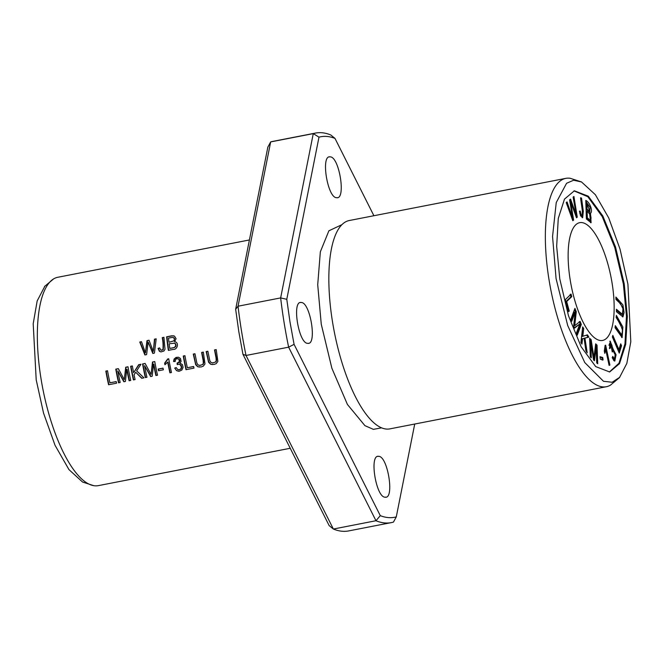 <?xml version="1.0" encoding="UTF-8"?>
<svg xmlns="http://www.w3.org/2000/svg" width="664" height="664" viewBox="0 0 664 664"><rect width="100%" height="100%" fill="white"/><g stroke="black" fill="none" stroke-linecap="round" stroke-linejoin="round"><path stroke-width="1" d="M373.898 215.725L334.98 138.394C329.361 136.203 324.024 135.788 318.986 137.157L286.782 299.306L289.961 321.791L294.077 344.35L380.289 515.654L375.973 520.734L333.361 529.034A198.428 67.28 79 0 0 348.683 530.918L391.295 522.618A198.428 67.28 79 0 0 393.462 522.087L396.283 516.891L414.718 424.039M286.782 299.306L280.648 297.912A198.428 67.28 79 0 0 288.632 347.172L246.02 355.464L333.361 529.034L329.153 525.606L242.949 354.31L238.824 331.751L235.654 309.266L267.849 147.109L270.663 141.913L238.036 306.212A198.428 67.28 79 0 0 246.02 355.464L242.949 354.31M334.98 138.394L330.763 134.966A198.428 67.28 79 0 0 315.45 133.082L272.838 141.382A198.428 67.28 79 0 0 270.663 141.913L313.275 133.613L280.648 297.912L238.036 306.212L235.654 309.266M294.077 344.35L288.632 347.172L375.973 520.734A198.428 67.28 79 0 0 391.295 522.618M315.45 133.082A198.428 67.28 79 0 0 313.275 133.613L318.986 137.157M380.289 515.654C385.908 517.845 391.237 518.252 396.283 516.891M290.234 448.275L98.347 485.633A106.132 35.989 -101 0 1 93.848 485.691A106.132 35.989 -101 0 1 41.002 378.596A106.132 35.989 -101 0 1 53.585 278.913A106.132 35.989 -101 0 1 57.776 277.278L249.415 239.961M118.541 382.813L120.167 382.489A106.132 35.989 -101 0 1 117.785 370.861L123.869 381.775L125.396 381.476L126.758 369.317A106.132 35.989 79 0 0 129.107 380.754L130.742 380.43A106.132 35.989 -101 0 1 127.986 366.777L125.712 367.225L124.284 379.634L118.333 368.661L115.785 369.151A106.132 35.989 79 0 0 118.541 382.813M185.995 369.674L193.988 368.122A106.132 35.989 -101 0 1 193.631 366.503L187.331 367.731A106.132 35.989 -101 0 1 184.932 355.688L183.247 356.02A106.132 35.989 79 0 0 185.995 369.674M214.53 349.928A106.132 35.989 79 0 0 216.041 357.805L216.215 360.784L215.493 362.021L212.845 362.934L210.978 362.453L209.807 360.735L207.865 351.223L206.172 351.555L208.604 362.262L210.621 364.245L213.991 364.47L216.215 363.631L217.875 361.399L216.223 349.596L214.53 349.928L216.24 349.679M158.547 370.744L163.369 369.806A106.132 35.989 -101 0 1 163.02 368.113L158.198 369.051A106.132 35.989 79 0 0 158.547 370.744M108.589 384.746L116.582 383.194A106.132 35.989 -101 0 1 116.217 381.576L109.925 382.804A106.132 35.989 -101 0 1 107.526 370.761L105.833 371.093A106.132 35.989 79 0 0 108.589 384.746M174.715 368.105L176.591 370.645L179.322 371.217L181.886 370.014L183.098 367.375L182.442 364.611L179.919 363.15L181.106 361.44L180.467 358.518L178.649 357.298L176.076 357.406L174.117 359.033L173.553 361.507L175.18 361.507L175.595 359.548L176.748 358.668L178.882 359.099L179.413 361.664L177.097 363.142L177.222 364.644L178.649 364.196L180.243 364.644L181.421 367.117L180.857 368.827L179.363 369.765L177.628 369.474L176.242 367.582L174.715 368.105L176.292 367.698M201.632 352.443A106.132 35.989 79 0 0 203.142 360.311L203.317 363.291L202.595 364.536L199.947 365.449L198.079 364.959L196.909 363.241L194.967 353.738L193.274 354.07L195.706 364.768L197.723 366.752L201.092 366.984L203.317 366.146L204.977 363.905L203.325 352.111L201.632 352.443L203.342 352.194M145.325 377.592L146.96 377.276A106.132 35.989 -101 0 1 144.569 365.648L150.653 376.554L152.18 376.256L153.542 364.104A106.132 35.989 79 0 0 155.891 375.533L157.526 375.218A106.132 35.989 -101 0 1 154.77 361.565L152.496 362.004L151.077 374.421L145.117 363.44L142.569 363.938A106.132 35.989 79 0 0 145.325 377.592M168.365 350.368L173.238 349.422C177.62 349.828 179.297 342.184 174.607 341.728L176.06 338.706L174.458 336.059L171.744 335.801L166.631 336.797A106.132 35.989 79 0 0 168.365 350.368M158.082 348.409L159.377 351.297L160.945 351.912L163.917 351.024L165.021 349.314L163.933 337.32L162.24 337.652C163.062 341.728 163.286 345.745 162.912 349.696L160.97 350.202L159.576 347.886L158.082 348.409L159.601 348.019M133.398 379.916L135.091 379.584A106.132 35.989 -101 0 1 134.062 374.845L135.705 372.263L141.731 378.289L143.972 377.857L136.651 370.819L140.975 364.245L138.685 364.694L133.622 372.695A106.132 35.989 -101 0 1 132.335 365.93L130.642 366.262A106.132 35.989 79 0 0 133.398 379.916M171.478 372.504A106.132 35.989 -101 0 1 168.714 358.792L167.702 358.983L164.639 363.133A106.132 35.989 79 0 0 164.946 364.752L167.702 362.121A106.132 35.989 79 0 0 169.909 372.811L171.478 372.504M144.876 354.941L146.603 354.609L148.138 342.068L152.786 353.406L154.422 353.082L156.189 338.831L154.488 339.155L153.301 351.347L149.026 340.225L146.985 340.624L145.424 352.883L141.49 341.686L139.755 342.026L144.876 354.941M616.15 317.475L620.549 324.63L622.608 330.406L621.678 334.955L615.287 325.651L615.071 327.726L622.135 337.594L622.857 327.003L616.375 315.4L616.15 317.475M572.8 220.705L573.613 220.066L570.675 201.864L576.51 217.784L577.273 217.178L573.928 196.478L573.132 197.108L576.178 214.771L570.567 199.125L569.612 199.881L572.492 217.684L567.039 201.914L566.226 202.553L572.8 220.705M590.313 356.9L591.3 357.821L590.719 341.952L593.55 359.896L594.471 360.751L596.156 347.239L596.729 362.843L597.716 363.756L597.036 345.122L595.658 343.844L593.965 357.688L591.176 339.694L589.632 338.267L590.313 356.9M565.296 299.696L568.583 311.682L569.255 311.026L566.674 301.581L571.754 296.642L571.057 294.111L565.296 299.696M619.263 353.09L621.529 345.72L620.716 343.819L618.931 349.629L612.847 335.403L612.366 336.963L619.263 353.09M615.993 299.522L620.475 303.606L622.981 308.752L622.4 314.246L616.375 309.266L616.474 311.748L622.948 316.869L624.102 312.52L622.915 304.901L615.901 297.049L615.993 299.522M570.899 319.16L571.754 321.301L575.19 312.113L573.679 326.165L574.476 328.174L579.788 324.015L576.41 333.054L577.265 335.195L581.299 324.397L580.112 321.409L574.709 325.733L576.269 311.715L574.933 308.362L570.899 319.16M580.925 342.416L581.93 344.085L582.544 338.723L584.071 338.316L585.88 350.642L587.2 352.85L584.926 338.117L588.827 337.138L587.466 334.872L582.818 336.283L583.697 328.605L582.693 326.937L580.925 342.416M609.901 365.084L605.651 345.164L605.128 345.355L604.298 351.015L604.804 353.373L605.784 349.853L609.096 365.374L609.901 365.084L609.071 365.241M612.208 357.63L613.901 360.685L614.831 361.042L616.059 354.775L613.071 349.048L610.233 341.113L609.51 348.6L610.282 348.11L610.548 343.172L612.283 351.97L613.063 350.775L615.154 354.684L614.557 358.917L612.764 356.427L612.208 357.63M586.387 218.971L591.093 222.722L590.479 213.285C593.118 211.426 590.072 202.362 585.789 200.412L586.387 218.971M573.986 190.892L587.839 196.718L602.24 216.63L614.764 247.514L623.371 284.043L626.459 316.18L624.973 343.836L618.997 363.216L609.394 371.989M612.092 283.171A59.992 20.343 -101 0 1 602.613 340.441A59.992 20.343 -101 0 1 571.181 285.445A59.992 20.343 -101 0 1 579.68 222.672A59.992 20.343 -101 0 1 612.092 283.171M600.322 359.191L603.078 359.963L602.746 357.514L599.99 356.734L600.322 359.191M582.452 215.07C581.681 216.165 580.95 214.837 580.261 211.086L579.431 211.169L580.535 215.775L582.66 217.717L583.332 211.368L581.523 198.055L580.56 197.789C581.199 203.699 583.15 214.024 582.452 215.07L581.266 215.526L579.763 213.186M624.226 283.877L627.331 316.454L625.72 344.334L619.52 363.656L609.643 371.964L595.716 366.603L581.174 346.815L568.484 315.773L559.777 278.897L556.664 246.319L558.275 218.448L564.483 199.125L574.36 190.809L588.279 196.17L602.829 215.966L615.52 247.008L624.226 283.877M556.075 278.614L552.556 236.484L556.241 202.561L566.575 183.281L573.63 180.226L581.556 181.994L595.351 194.677L608.73 217.925L620.027 249.091L627.92 284.167L630.8 341.752L626.833 363.407L619.595 377.384L612.133 382.257L603.493 381.277L584.776 362.569L567.712 325.559L556.075 278.614M619.628 377.476L610.54 385.087A106.132 35.989 -101 0 1 606.356 386.722A106.132 35.989 -101 0 1 549.012 279.685A106.132 35.989 -101 0 1 565.786 178.367A106.132 35.989 -101 0 1 570.285 178.309L581.556 181.961M606.356 386.722L389.851 428.878A106.132 35.989 -101 0 1 379.542 426.861A106.132 35.989 -101 0 1 332.506 321.832A106.132 35.989 -101 0 1 340.483 226.258A106.132 35.989 -101 0 1 349.281 220.523L565.786 178.367M330.074 156.862C339.221 156.322 346.243 199.681 336.689 197.698C327.535 198.237 320.513 154.878 330.074 156.862L329.402 156.895M337.353 197.656L336.689 197.698M378.58 456.342C387.726 455.811 394.748 499.17 385.195 497.187C376.04 497.726 369.018 454.367 378.58 456.342L377.907 456.384M385.859 497.145L385.195 497.187M301.149 302.493C310.304 301.954 317.326 345.313 307.764 343.338C298.617 343.869 291.596 300.51 301.149 302.493L300.485 302.535M308.436 343.296L307.764 343.338M341.894 224.698L328.896 230.79L320.347 251.797L317.716 284.723L321.26 324.215L331.884 368.271L347.413 404.442L364.926 425.649L373.367 429.351L381.028 427.948M93.848 485.691L82.568 482.039L68.973 469.622L55.029 445.27L43.534 413.066L36.205 379.833L33.2 323.75L37.167 300.95L44.961 286.018M161.111 351.92L159.7 351.322L158.405 348.434M162.912 349.696L163.236 349.721C163.626 345.77 163.402 341.752 162.572 337.677L163.942 337.403M161.46 350.268L163.236 349.721M600.048 357.157L601.899 357.68L602.231 360.129M602.746 357.514L601.899 357.68M580.261 211.086L579.44 211.243M580.618 198.204L582.345 210.563L582.195 217.684M581.523 198.055L580.676 198.221M587.067 209.193L586.893 203.582L586.038 203.748L586.221 209.359L589.076 211.675L589.931 211.509L587.067 209.193L586.221 209.359M587.349 217.759L587.142 211.376L586.287 211.542L586.495 217.925L589.126 220.34L589.981 220.174L587.349 217.759L586.495 217.925M590.553 220.232L589.981 220.174L590.553 220.232C591.757 217.41 590.62 214.464 587.142 211.376M590.479 213.285L589.624 213.451L590.611 222.672M585.822 201.424L590.097 207.4L589.624 213.451M586.893 203.582L589.931 211.509M133.705 379.858A105.211 35.673 -101 0 1 130.966 366.287L132.352 366.013M133.622 372.695L139.008 364.719L140.909 364.353M141.988 378.248L135.705 372.263M170.216 372.745A105.211 35.673 -101 0 1 168.025 362.146L167.702 362.121M165.228 364.561A105.211 35.673 -101 0 1 164.963 363.158L168.025 359.008L168.731 358.875M612.283 357.464L613.702 359.083L614.557 358.917M613.063 350.775L612.034 351.015M610.282 348.11L609.436 348.276M610.548 343.172L609.701 343.338L608.971 345.313M613.071 349.048L612.225 349.214L612.316 348.285M609.826 341.321L612.059 345.521M612.548 349.148L615.146 354.601L614.383 361M605.12 346.857L605.767 349.862L604.929 350.019L604.514 352.02M145.167 354.891L140.079 342.051L141.515 341.769M145.424 352.883L147.308 340.649L149.051 340.308M153.301 351.347L154.82 339.179L156.181 338.922M148.138 342.068L153.11 353.431M168.971 342.167A106.132 35.989 -101 0 1 168.49 338.067L172.914 337.362L174.283 338.507L174.341 339.985L173.653 340.947L169.295 342.192L174.217 340.765L174.507 338.283L173.063 337.387M174.142 347.529L169.818 348.434A106.132 35.989 -101 0 1 169.171 343.769L174.59 343.222L175.503 344.193L175.694 345.72L174.466 347.554L175.786 346.45L176.035 345.072L175.487 343.686L173.976 343.047M169.818 348.434L174.466 347.554M168.673 350.31A105.211 35.673 -101 0 1 166.954 336.822L173.345 335.735M582.544 328.265L581.971 336.449L582.818 336.283M583.697 328.605L582.843 328.771M586.619 335.038L587.98 337.304L584.079 338.283L586.021 350.891M588.827 337.138L587.98 337.304M584.926 338.117L584.079 338.283M584.071 338.316L581.689 338.889L581.232 342.923M582.544 338.723L581.689 338.889M145.632 377.534A105.211 35.673 -101 0 1 142.893 363.963L145.159 363.523M151.077 374.421L152.82 362.029L154.787 361.648M156.206 375.475A105.211 35.673 -101 0 1 153.865 364.129L153.542 364.104M150.935 376.505L144.569 365.648M574.493 309.557L575.414 311.881L573.854 325.899L574.709 325.733M576.269 311.715L575.414 311.881M579.257 321.575L580.444 324.563L576.858 334.175M581.299 324.397L580.444 324.563M579.788 324.015L574.327 327.792M575.19 312.113L574.335 312.279L571.347 320.28M199.673 365.449L203.093 364.403L203.715 362.768L203.466 360.336A105.211 35.673 -101 0 1 201.956 352.468M193.274 354.07L194.984 353.821M199.366 367.117L197.515 366.495L195.664 363.963L193.589 354.095M178.823 369.823L180.998 369.076L181.737 367.424L181.33 365.515L179.18 364.212M177.529 364.494L177.421 363.166L179.114 362.461L179.894 360.826L179.396 359.332L177.836 358.577M173.877 361.507L174.715 358.651L178.027 357.174M178.566 371.259L176.591 370.645M615.935 298.028L622.649 307.075M623.089 309.789L622.475 316.836M616.416 310.246L621.545 314.412L622.4 314.246M108.896 384.688A105.211 35.673 -101 0 1 106.157 371.118L107.543 370.844M109.925 382.804L116.242 381.667M158.854 370.686A105.211 35.673 -101 0 1 158.522 369.076L163.037 368.196M621.529 345.72L620.674 345.886L618.798 352.003M612.457 336.665L618.076 349.795L618.931 349.629M620.334 345.072L620.674 345.886M570.21 294.276L570.899 296.808L565.819 301.746M571.754 296.642L570.899 296.808M566.674 301.581L565.852 301.738M569.255 311.026L568.442 311.184M212.571 362.942L215.991 361.888L216.613 360.253L216.364 357.83A105.211 35.673 -101 0 1 214.854 349.953M206.172 351.555L207.882 351.314M212.264 364.611L210.413 363.98L208.562 361.457L206.487 351.58M186.31 369.616A105.211 35.673 -101 0 1 183.563 356.045L184.949 355.771M187.331 367.731L193.647 366.594M118.848 382.746A105.211 35.673 -101 0 1 116.109 369.176L118.375 368.736M124.284 379.634L126.035 367.25L128.003 366.86M129.414 380.688A105.211 35.673 -101 0 1 127.081 369.342L126.758 369.317M124.151 381.717L117.785 370.861M589.665 339.254L590.329 339.86L590.653 341.968M591.176 339.694L590.329 339.86M593.965 357.688L593.226 357.838M595.55 344.699L596.189 345.288L596.828 362.934M597.036 345.122L596.189 345.288M596.156 347.239L595.309 347.405L593.724 360.062M590.719 341.952L589.873 342.118L590.412 357M573.613 220.066L572.659 220.315M572.492 217.684L571.762 217.825M566.326 202.478L569.488 211.55M576.178 214.771L575.456 214.912M569.861 199.681L570.666 201.864L569.953 202.005M570.808 202.246L574.078 211.169M573.148 197.092L573.455 198.992M576.012 214.804L576.36 217.394M577.273 217.178L576.418 217.344M572.351 217.709L572.758 220.232M616.234 316.728L622.425 328.979M622.533 329.626L621.687 337.528M615.146 326.97L620.823 335.121L621.678 334.955M53.585 278.913L44.505 286.524M589.582 220.44L590.429 220.274"/></g></svg>
